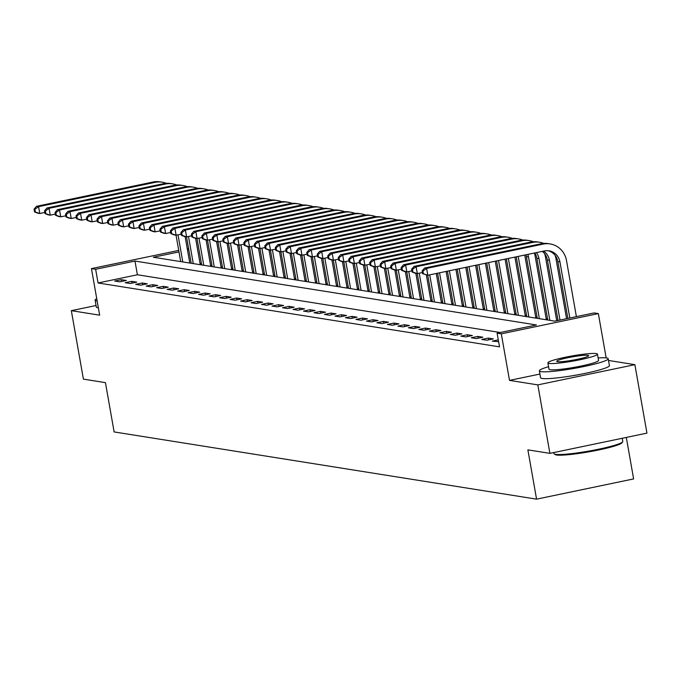 <?xml version="1.0" encoding="UTF-8"?>
<svg xmlns="http://www.w3.org/2000/svg" width="681" height="681" viewBox="0 0 681 681"><rect width="100%" height="100%" fill="white"/><g stroke="black" fill="none" stroke-linecap="round" stroke-linejoin="round"><path stroke-width="1.02" d="M178.984 251.902L153.344 257.248L554.811 321.134L594.155 312.928L598.352 313.6L501.301 333.835L497.104 333.162L536.449 324.965L134.983 261.07L95.638 269.276L91.441 268.612L178.72 250.412M606.167 357.9L598.352 313.6M539.931 374.048L509.507 380.39L537.828 384.893L549.899 453.367L646.95 433.125L634.879 364.658L608.508 360.462M626.307 437.432L633.619 478.922L536.568 499.156L114.127 431.933L105.436 382.637L83.405 379.13L71.335 310.664L99.656 315.167L91.441 268.612M187.241 248.633L188.552 248.386M557.952 320.479L556.641 320.266M547.55 318.819L546.153 318.597M537.062 317.15L535.666 316.929M526.575 315.482L525.179 315.26M516.087 313.813L514.691 313.592M505.6 312.145L504.204 311.924M495.113 310.476L493.716 310.255M484.625 308.808L483.229 308.587M474.138 307.14L472.742 306.918M463.65 305.471L462.254 305.25M453.163 303.803L451.767 303.581M442.676 302.134L441.279 301.913M432.188 300.466L430.792 300.244M421.701 298.797L420.305 298.576M411.213 297.129L409.817 296.907M400.726 295.46L399.33 295.231M390.239 293.792L388.842 293.562M379.751 292.115L378.355 291.894M369.255 290.446L367.868 290.225M358.768 288.778L357.38 288.557M348.28 287.11L346.893 286.888M337.793 285.441L336.397 285.22M327.306 283.773L325.91 283.551M316.818 282.104L315.422 281.883M306.331 280.436L304.935 280.214M295.843 278.767L294.447 278.546M285.356 277.099L283.96 276.878M274.869 275.43L273.473 275.209M264.381 273.762L262.985 273.541M253.894 272.094L252.498 271.872M243.406 270.425L242.01 270.204M232.919 268.757L231.523 268.535M222.432 267.088L221.036 266.858M211.944 265.411L210.548 265.19M201.457 263.743L200.061 263.521M537.828 384.893L634.879 364.658M96.055 305.505L71.335 310.664M500.246 332.507L137.4 274.766L98.055 282.973L499.522 346.859L497.104 333.162M114.706 281.04L119.737 281.84L126.3 280.478L121.261 279.67L114.706 281.04M125.193 282.709L130.224 283.509L136.787 282.147L131.748 281.347L125.193 282.709M135.681 284.377L140.712 285.177L147.275 283.815L142.235 283.015L135.681 284.377M146.168 286.046L151.208 286.846L157.762 285.484L152.723 284.684L146.168 286.046M156.656 287.714L161.695 288.514L168.25 287.152L163.219 286.352L156.656 287.714M167.143 289.382L172.182 290.183L178.737 288.821L173.706 288.02L167.143 289.382M177.63 291.051L182.67 291.86L189.224 290.489L184.193 289.689L177.63 291.051M188.118 292.719L193.157 293.528L199.712 292.158L194.681 291.357L188.118 292.719M198.605 294.396L203.645 295.196L210.199 293.826L205.168 293.026L198.605 294.396M209.093 296.065L214.132 296.865L220.687 295.494L215.656 294.694L209.093 296.065M219.58 297.733L224.619 298.533L231.174 297.163L226.143 296.363L219.58 297.733M230.067 299.402L235.107 300.202L241.661 298.831L236.63 298.031L230.067 299.402M240.555 301.07L245.594 301.87L252.149 300.5L247.118 299.7L240.555 301.07M251.042 302.739L256.082 303.539L262.636 302.168L257.605 301.368L251.042 302.739M261.53 304.407L266.569 305.207L273.124 303.837L268.093 303.036L261.53 304.407M272.025 306.075L277.056 306.876L283.611 305.505L278.58 304.705L272.025 306.075M282.513 307.744L287.544 308.544L294.098 307.182L289.067 306.373L282.513 307.744M293 309.412L298.031 310.213L304.586 308.851L299.555 308.042L293 309.412M303.488 311.081L308.519 311.881L315.073 310.519L310.042 309.719L303.488 311.081M313.975 312.749L319.006 313.549L325.561 312.187L320.53 311.387L313.975 312.749M324.462 314.418L329.493 315.218L336.048 313.856L331.017 313.056L324.462 314.418M334.95 316.086L339.981 316.886L346.535 315.524L341.504 314.724L334.95 316.086M345.437 317.755L350.468 318.555L357.023 317.193L351.992 316.393L345.437 317.755M355.925 319.423L360.956 320.232L367.51 318.861L362.479 318.061L355.925 319.423M366.412 321.091L371.443 321.9L377.998 320.53L372.967 319.729L366.412 321.091M376.899 322.768L381.93 323.569L388.493 322.198L383.454 321.398L376.899 322.768M387.387 324.437L392.418 325.237L398.981 323.867L393.941 323.066L387.387 324.437M397.874 326.105L402.905 326.906L409.468 325.535L404.429 324.735L397.874 326.105M408.362 327.774L413.393 328.574L419.956 327.203L414.916 326.403L408.362 327.774M418.849 329.442L423.88 330.242L430.443 328.872L425.404 328.072L418.849 329.442M429.336 331.111L434.367 331.911L440.93 330.54L435.891 329.74L429.336 331.111M439.824 332.779L444.855 333.579L451.418 332.209L446.378 331.409L439.824 332.779M450.311 334.448L455.342 335.248L461.905 333.877L456.866 333.077L450.311 334.448M460.799 336.116L465.83 336.916L472.393 335.554L467.353 334.746L460.799 336.116M471.286 337.785L476.317 338.585L482.88 337.223L477.841 336.414L471.286 337.785M481.773 339.453L486.804 340.253L493.367 338.891L488.328 338.091L481.773 339.453M498.288 339.87L492.261 341.121L498.603 341.649M509.507 380.39L501.301 333.835M98.055 282.973L95.638 269.276M549.899 453.367L527.877 449.86L536.568 499.156M188.816 249.85L187.505 250.123M137.4 274.766L134.983 261.07M121.576 281.457L121.261 279.67M132.063 283.126L131.748 281.347M142.55 284.794L142.235 283.015M153.038 286.463L152.723 284.684M163.525 288.131L163.219 286.352M174.021 289.8L173.706 288.02M184.508 291.477L184.193 289.689M194.996 293.145L194.681 291.357M205.483 294.813L205.168 293.026M215.971 296.482L215.656 294.694M226.458 298.15L226.143 296.363M236.945 299.819L236.63 298.031M247.433 301.487L247.118 299.7M257.92 303.156L257.605 301.368M268.408 304.824L268.093 303.036M278.895 306.493L278.58 304.705M289.382 308.161L289.067 306.373M299.87 309.829L299.555 308.042M310.357 311.498L310.042 309.719M320.845 313.166L320.53 311.387M331.332 314.835L331.017 313.056M341.819 316.503L341.504 314.724M352.307 318.172L351.992 316.393M362.794 319.849L362.479 318.061M373.282 321.517L372.967 319.729M383.769 323.186L383.454 321.398M394.256 324.854L393.941 323.066M404.744 326.522L404.429 324.735M415.231 328.191L414.916 326.403M425.719 329.859L425.404 328.072M436.206 331.528L435.891 329.74M446.693 333.196L446.378 331.409M457.181 334.865L456.866 333.077M467.668 336.533L467.353 334.746M478.156 338.202L477.841 336.414M488.643 339.87L488.328 338.091M569.963 376.15A21.809 2.256 -10 0 0 581.259 374.158M185.13 236.639L189.786 263.045M180.695 261.598L176.038 235.192M182.789 261.93L178.005 234.809M44.818 212.455L39.77 213.502L37.676 213.17L34.535 211.927L35.369 212.063L34.893 209.322L34.05 209.186L34.535 211.927M34.05 209.186L36.468 206.326L153.063 182.014A20.966 19.979 -81 0 1 159.975 181.844L162.078 182.176A20.966 19.979 -81 0 1 166.198 183.317M36.468 206.326L38.57 206.658L155.157 182.346A20.966 19.979 -81 0 1 162.078 182.176M34.893 209.322L38.57 206.658L39.77 213.502L35.369 212.063M195.617 238.307L200.274 264.713M191.182 263.266L186.526 236.86M193.276 263.598L188.492 236.477M55.306 214.123L50.258 215.17L48.164 214.838L45.023 213.596L45.857 213.732L45.38 210.991L44.537 210.855L45.023 213.596M44.537 210.855L46.955 207.994L163.551 183.683A20.966 19.979 -81 0 1 170.463 183.512L172.565 183.844A20.966 19.979 -81 0 1 176.685 184.985M46.955 207.994L49.058 208.326L165.645 184.015A20.966 19.979 -81 0 1 172.565 183.844M45.38 210.991L49.058 208.326L50.258 215.17L45.857 213.732M206.105 239.976L210.761 266.382M201.67 264.935L197.013 238.529M203.764 265.267L198.98 238.146M65.793 215.792L60.745 216.839L58.651 216.507L55.51 215.264L56.344 215.4L55.868 212.659L55.025 212.523L55.51 215.264M55.025 212.523L57.442 209.663L174.038 185.351A20.966 19.979 -81 0 1 180.95 185.181L183.053 185.513A20.966 19.979 -81 0 1 187.173 186.654M57.442 209.663L59.545 209.995L176.132 185.683A20.966 19.979 -81 0 1 183.053 185.513M55.868 212.659L59.545 209.995L60.745 216.839L56.344 215.4M216.592 241.644L221.248 268.05M212.157 266.603L207.501 240.197M214.251 266.935L209.467 239.814M76.281 217.46L71.233 218.507L69.139 218.175L65.997 216.933L66.832 217.069L66.355 214.328L65.512 214.2L65.997 216.933M65.512 214.2L67.93 211.331L184.525 187.02A20.966 19.979 -81 0 1 191.438 186.849L193.54 187.19A20.966 19.979 -81 0 1 197.66 188.331M67.93 211.331L70.032 211.663L186.62 187.352A20.966 19.979 -81 0 1 193.54 187.19M66.355 214.328L70.032 211.663L71.233 218.507L66.832 217.069M227.079 243.313L231.736 269.719M222.644 268.271L217.988 241.866M224.739 268.603L219.954 241.483M86.768 219.129L81.72 220.184L79.626 219.844L76.485 218.601L77.319 218.737L76.842 215.996L76 215.868L76.485 218.601M76 215.868L78.417 213L195.013 188.688A20.966 19.979 -81 0 1 201.925 188.518L204.028 188.858A20.966 19.979 -81 0 1 208.148 189.999M78.417 213L80.52 213.332L197.107 189.02A20.966 19.979 -81 0 1 204.028 188.858M76.842 215.996L80.52 213.332L81.72 220.184L77.319 218.737M96.745 298.695A34.952 3.618 -10 0 0 95.11 300.168A34.952 3.618 -10 0 0 96.745 300.934A34.952 3.618 -10 0 0 97.153 300.993M95.11 300.168L96.319 307.012A34.952 3.618 -10 0 0 97.945 307.778A34.952 3.618 -10 0 0 98.362 307.838M622.664 441.833L621.991 442.795A34.11 3.533 170 0 1 592.266 451.231A34.11 3.533 170 0 1 556.513 454.993A34.11 3.533 170 0 1 555.168 454.576L554.206 453.912A34.952 3.618 -10 0 0 555.585 454.338A34.952 3.618 -10 0 0 592.206 450.482A34.952 3.618 -10 0 0 622.664 441.833A34.952 3.618 -10 0 0 622.792 441.433L622.23 438.283M553.772 452.559L553.951 453.572A34.952 3.618 -10 0 0 554.206 453.912M548.571 366.693A34.952 3.618 -10 0 0 539.369 370.864A34.952 3.618 -10 0 0 540.995 371.63A34.952 3.618 -10 0 0 579.403 367.434A34.952 3.618 -10 0 0 608.201 358.725A34.952 3.618 -10 0 0 606.575 357.959A34.952 3.618 -10 0 0 598.131 357.951M539.369 370.864L540.578 377.708A34.952 3.618 -10 0 0 542.204 378.474A34.952 3.618 -10 0 0 580.612 374.286A34.952 3.618 -10 0 0 609.41 365.569L608.201 358.725M597.458 354.129L598.565 360.428A25.163 2.605 170 0 1 577.828 366.693A25.163 2.605 170 0 1 550.18 369.715A25.163 2.605 170 0 1 549.005 369.162L547.899 362.862A25.163 2.605 -10 0 0 549.065 363.416A25.163 2.605 -10 0 0 576.722 360.402A25.163 2.605 -10 0 0 597.458 354.129A25.163 2.605 -10 0 0 596.284 353.575A25.163 2.605 -10 0 0 568.635 356.589A25.163 2.605 -10 0 0 547.899 362.862M557.458 361.671A16.216 1.677 -10 0 0 575.283 359.721A16.216 1.677 -10 0 0 588.648 355.678A16.216 1.677 -10 0 0 587.89 355.32A16.216 1.677 -10 0 0 570.065 357.27A16.216 1.677 -10 0 0 556.709 361.313A16.216 1.677 -10 0 0 557.458 361.671M237.567 244.981L242.223 271.387M233.132 269.94L228.475 243.534M235.226 270.28L230.442 243.151M97.255 220.797L92.207 221.853L90.113 221.512L86.972 220.269L87.806 220.406L87.33 217.665L86.487 217.537L86.972 220.269M86.487 217.537L88.905 214.668L205.5 190.357A20.966 19.979 -81 0 1 212.421 190.186L214.515 190.527A20.966 19.979 -81 0 1 218.635 191.667M88.905 214.668L91.007 215L207.594 190.689A20.966 19.979 -81 0 1 214.515 190.527M87.33 217.665L91.007 215L92.207 221.853L87.806 220.406M248.054 246.65L252.711 273.055M243.619 271.608L238.963 245.203M245.713 271.949L240.929 244.82M107.743 222.466L102.703 223.521L100.601 223.181L97.46 221.938L98.294 222.074L97.817 219.333L96.974 219.205L97.46 221.938M96.974 219.205L99.392 216.337L215.988 192.025A20.966 19.979 -81 0 1 222.908 191.855L225.002 192.195A20.966 19.979 -81 0 1 229.122 193.336M99.392 216.337L101.495 216.669L218.082 192.365A20.966 19.979 -81 0 1 225.002 192.195M97.817 219.333L101.495 216.669L102.703 223.521L98.294 222.074M258.542 248.318L263.198 274.724M254.107 273.277L249.45 246.871M256.201 273.617L251.417 246.488M118.23 224.134L113.191 225.19L111.088 224.849L107.947 223.606L108.79 223.743L108.305 221.002L107.462 220.874L107.947 223.606M107.462 220.874L109.879 218.005L226.475 193.693A20.966 19.979 -81 0 1 233.396 193.532L235.49 193.864A20.966 19.979 -81 0 1 239.61 195.004M109.879 218.005L111.982 218.337L228.569 194.034A20.966 19.979 -81 0 1 235.49 193.864M108.305 221.002L111.982 218.337L113.191 225.19L108.79 223.743M269.029 249.987L273.685 276.392M264.594 274.945L259.938 248.539M266.688 275.286L261.904 248.156M128.718 225.803L123.678 226.858L121.576 226.526L118.434 225.283L119.277 225.411L118.792 222.67L117.949 222.542L118.434 225.283M117.949 222.542L120.367 219.674L236.962 195.362A20.966 19.979 -81 0 1 243.883 195.2L245.977 195.532A20.966 19.979 -81 0 1 250.097 196.673M120.367 219.674L122.469 220.006L239.057 195.702A20.966 19.979 -81 0 1 245.977 195.532M118.792 222.67L122.469 220.006L123.678 226.858L119.277 225.411M279.516 251.655L284.173 278.069M275.081 276.622L270.425 250.208M277.176 276.954L272.391 249.825M139.205 227.471L134.166 228.527L132.063 228.195L128.922 226.952L129.765 227.079L129.279 224.347L128.437 224.211L128.922 226.952M128.437 224.211L130.854 221.342L247.45 197.03A20.966 19.979 -81 0 1 254.371 196.869L256.465 197.201A20.966 19.979 -81 0 1 260.585 198.341M130.854 221.342L132.957 221.674L249.544 197.371A20.966 19.979 -81 0 1 256.465 197.201M129.279 224.347L132.957 221.674L134.166 228.527L129.765 227.079M290.004 253.323L294.66 279.738M285.569 278.291L280.912 251.876M287.663 278.623L282.879 251.493M149.692 229.139L144.653 230.195L142.55 229.863L139.409 228.62L140.252 228.748L139.767 226.015L138.924 225.879L139.409 228.62M138.924 225.879L141.342 223.01L257.937 198.707A20.966 19.979 -81 0 1 264.858 198.537L266.952 198.869A20.966 19.979 -81 0 1 271.072 200.01M141.342 223.01L143.444 223.351L260.031 199.039A20.966 19.979 -81 0 1 266.952 198.869M139.767 226.015L143.444 223.351L144.653 230.195L140.252 228.748M300.491 254.992L305.148 281.406M296.056 279.959L291.4 253.545M298.15 280.291L293.366 253.162M160.18 230.808L155.14 231.863L153.038 231.531L149.897 230.289L150.739 230.416L150.254 227.684L149.411 227.548L149.897 230.289M149.411 227.548L151.829 224.679L268.425 200.376A20.966 19.979 -81 0 1 275.345 200.205L277.439 200.537A20.966 19.979 -81 0 1 281.559 201.678M151.829 224.679L153.932 225.019L270.519 200.708A20.966 19.979 -81 0 1 277.439 200.537M150.254 227.684L153.932 225.019L155.14 231.863L150.739 230.416M310.979 256.66L315.635 283.075M306.544 281.628L301.887 255.213M308.638 281.96L303.854 254.83M170.667 232.476L165.628 233.532L163.525 233.2L160.384 231.957L161.227 232.085L160.742 229.352L159.899 229.216L160.384 231.957M159.899 229.216L162.316 226.347L278.912 202.044A20.966 19.979 -81 0 1 285.833 201.874L287.927 202.206A20.966 19.979 -81 0 1 292.047 203.347M162.316 226.347L164.419 226.688L281.015 202.376A20.966 19.979 -81 0 1 287.927 202.206M160.742 229.352L164.419 226.688L165.628 233.532L161.227 232.085M321.466 258.329L326.122 284.743M317.031 283.296L312.375 256.882M319.125 283.628L314.341 256.499M181.155 234.145L176.115 235.2L174.013 234.868L170.871 233.626L171.714 233.762L171.229 231.021L170.386 230.885L170.871 233.626M170.386 230.885L172.812 228.024L289.399 203.713A20.966 19.979 -81 0 1 296.32 203.542L298.414 203.874A20.966 19.979 -81 0 1 302.534 205.015M172.812 228.024L174.906 228.356L291.502 204.045A20.966 19.979 -81 0 1 298.414 203.874M171.229 231.021L174.906 228.356L176.115 235.2L171.714 233.762M331.953 259.997L336.61 286.412M327.518 284.964L322.862 258.55M329.613 285.296L324.837 258.176M191.642 235.822L186.603 236.869L184.5 236.537L181.359 235.294L182.202 235.43L181.716 232.689L180.874 232.553L181.359 235.294M180.874 232.553L183.3 229.693L299.887 205.381A20.966 19.979 -81 0 1 306.808 205.211L308.902 205.543A20.966 19.979 -81 0 1 313.022 206.684M183.3 229.693L185.394 230.025L301.989 205.713A20.966 19.979 -81 0 1 308.902 205.543M181.716 232.689L185.394 230.025L186.603 236.869L182.202 235.43M342.441 261.666L347.097 288.08M338.006 286.633L333.349 260.219M340.1 286.965L335.324 259.844M202.138 237.49L197.09 238.537L194.987 238.205L191.846 236.962L192.689 237.099L192.204 234.358L191.361 234.221L191.846 236.962M191.361 234.221L193.787 231.361L310.374 207.05A20.966 19.979 -81 0 1 317.295 206.879L319.389 207.211A20.966 19.979 -81 0 1 323.509 208.352M193.787 231.361L195.881 231.693L312.477 207.382A20.966 19.979 -81 0 1 319.389 207.211M192.204 234.358L195.881 231.693L197.09 238.537L192.689 237.099M352.928 263.343L357.585 289.748M348.493 288.301L343.837 261.896M350.587 288.633L345.812 261.513M212.625 239.159L207.577 240.206L205.475 239.874L202.334 238.631L203.176 238.767L202.691 236.026L201.848 235.89L202.334 238.631M201.848 235.89L204.274 233.03L320.862 208.718A20.966 19.979 -81 0 1 327.782 208.548L329.876 208.88A20.966 19.979 -81 0 1 333.996 210.02M204.274 233.03L206.369 233.362L322.964 209.05A20.966 19.979 -81 0 1 329.876 208.88M202.691 236.026L206.369 233.362L207.577 240.206L203.176 238.767M363.416 265.011L368.072 291.417M358.981 289.97L354.324 263.564M361.075 290.302L356.299 263.181M223.113 240.827L218.065 241.874L215.962 241.542L212.821 240.299L213.664 240.436L213.179 237.695L212.344 237.558L212.821 240.299M212.344 237.558L214.762 234.698L331.349 210.386A20.966 19.979 -81 0 1 338.27 210.216L340.364 210.548A20.966 19.979 -81 0 1 344.484 211.689M214.762 234.698L216.856 235.03L333.452 210.718A20.966 19.979 -81 0 1 340.364 210.548M213.179 237.695L216.856 235.03L218.065 241.874L213.664 240.436M373.903 266.68L378.559 293.085M369.468 291.638L364.812 265.232M371.571 291.97L366.787 264.849M233.6 242.496L228.552 243.543L226.45 243.211L223.308 241.968L224.151 242.104L223.666 239.363L222.832 239.227L223.308 241.968M222.832 239.227L225.249 236.367L341.836 212.055A20.966 19.979 -81 0 1 348.757 211.885L350.851 212.217A20.966 19.979 -81 0 1 354.971 213.357M225.249 236.367L227.343 236.699L343.939 212.387A20.966 19.979 -81 0 1 350.851 212.217M223.666 239.363L227.343 236.699L228.552 243.543L224.151 242.104M384.39 268.348L389.047 294.754M379.955 293.307L375.299 266.901M382.058 293.639L377.274 266.518M244.087 244.164L239.04 245.211L236.945 244.879L233.796 243.636L234.639 243.772L234.153 241.031L233.319 240.895L233.796 243.636M233.319 240.895L235.737 238.035L352.324 213.723A20.966 19.979 -81 0 1 359.245 213.553L361.339 213.885A20.966 19.979 -81 0 1 365.459 215.034M235.737 238.035L237.831 238.367L354.426 214.055A20.966 19.979 -81 0 1 361.339 213.885M234.153 241.031L237.831 238.367L239.04 245.211L234.639 243.772M394.878 270.016L399.534 296.422M390.443 294.975L385.786 268.569M392.545 295.307L387.761 268.186M254.575 245.832L249.527 246.88L247.433 246.548L244.283 245.305L245.126 245.441L244.641 242.7L243.807 242.572L244.283 245.305M243.807 242.572L246.224 239.703L362.811 215.392A20.966 19.979 -81 0 1 369.732 215.222L371.826 215.562A20.966 19.979 -81 0 1 375.946 216.703M246.224 239.703L248.318 240.035L364.914 215.724A20.966 19.979 -81 0 1 371.826 215.562M244.641 242.7L248.318 240.035L249.527 246.88L245.126 245.441M405.365 271.685L410.022 298.091M400.93 296.644L396.274 270.238M403.033 296.976L398.249 269.855M265.062 247.501L260.014 248.556L257.92 248.216L254.771 246.973L255.613 247.109L255.128 244.368L254.294 244.241L254.771 246.973M254.294 244.241L256.711 241.372L373.299 217.06A20.966 19.979 -81 0 1 380.219 216.89L382.313 217.23A20.966 19.979 -81 0 1 386.433 218.371M256.711 241.372L258.806 241.704L375.401 217.392A20.966 19.979 -81 0 1 382.313 217.23M255.128 244.368L258.806 241.704L260.014 248.556L255.613 247.109M415.853 273.353L420.509 299.759M411.418 298.312L406.761 271.906M413.52 298.653L408.736 271.523M275.55 249.169L270.502 250.225L268.408 249.884L265.258 248.642L266.101 248.778L265.616 246.037L264.781 245.909L265.258 248.642M264.781 245.909L267.199 243.04L383.786 218.729A20.966 19.979 -81 0 1 390.707 218.558L392.801 218.899A20.966 19.979 -81 0 1 396.921 220.04M267.199 243.04L269.293 243.372L385.889 219.061A20.966 19.979 -81 0 1 392.801 218.899M265.616 246.037L269.293 243.372L270.502 250.225L266.101 248.778M426.34 275.022L430.996 301.428M421.905 299.98L417.249 273.575M424.008 300.321L419.224 273.192M286.037 250.838L280.989 251.893L278.895 251.553L275.745 250.31L276.588 250.446L276.103 247.705L275.269 247.578L275.745 250.31M275.269 247.578L277.686 244.709L394.273 220.397A20.966 19.979 -81 0 1 401.194 220.227L403.288 220.567A20.966 19.979 -81 0 1 407.408 221.708M277.686 244.709L279.78 245.041L396.376 220.738A20.966 19.979 -81 0 1 403.288 220.567M276.103 247.705L279.78 245.041L280.989 251.893L276.588 250.446M436.266 273.498L441.484 303.096M432.392 301.649L427.736 275.243M434.495 301.989L429.711 274.86M296.524 252.506L291.477 253.562L289.382 253.221L286.233 251.979L287.076 252.115L286.59 249.374L285.756 249.246L286.233 251.979M285.756 249.246L288.174 246.377L404.761 222.066A20.966 19.979 -81 0 1 411.682 221.904L413.776 222.236A20.966 19.979 -81 0 1 417.896 223.377M288.174 246.377L290.268 246.709L406.863 222.406A20.966 19.979 -81 0 1 413.776 222.236M286.59 249.374L290.268 246.709L291.477 253.562L287.076 252.115M446.098 271.447L451.971 304.765M442.88 303.317L437.577 273.217M444.982 303.658L439.543 272.809M307.012 254.175L301.964 255.23L299.87 254.898L296.72 253.655L297.563 253.783L297.078 251.051L296.244 250.914L296.72 253.655M296.244 250.914L298.661 248.046L415.257 223.734A20.966 19.979 -81 0 1 422.169 223.572L424.272 223.904A20.966 19.979 -81 0 1 428.383 225.045M298.661 248.046L300.755 248.378L417.351 224.075A20.966 19.979 -81 0 1 424.272 223.904M297.078 251.051L300.755 248.378L301.964 255.23L297.563 253.783M455.93 269.395L462.459 306.441M453.367 304.994L447.408 271.174M455.47 305.326L449.375 270.757M317.499 255.843L312.451 256.899L310.357 256.567L307.216 255.324L308.05 255.452L307.565 252.719L306.731 252.583L307.216 255.324M306.731 252.583L309.148 249.714L425.744 225.411A20.966 19.979 -81 0 1 432.656 225.241L434.759 225.573A20.966 19.979 -81 0 1 438.879 226.713M309.148 249.714L311.243 250.055L427.838 225.743A20.966 19.979 -81 0 1 434.759 225.573M307.565 252.719L311.243 250.055L312.451 256.899L308.05 255.452M465.761 267.344L472.954 308.11M463.855 306.663L457.24 269.123M465.957 306.995L459.207 268.714M327.987 257.512L322.939 258.567L320.845 258.235L317.704 256.992L318.538 257.12L318.053 254.388L317.218 254.251L317.704 256.992M317.218 254.251L319.636 251.383L436.232 227.079A20.966 19.979 -81 0 1 443.144 226.909L445.246 227.241A20.966 19.979 -81 0 1 449.366 228.382M319.636 251.383L321.73 251.723L438.326 227.411A20.966 19.979 -81 0 1 445.246 227.241M318.053 254.388L321.73 251.723L322.939 258.567L318.538 257.12M475.593 265.292L483.442 309.778M474.342 308.331L467.072 267.071M476.445 308.663L469.039 266.663M338.474 259.18L333.426 260.236L331.332 259.904L328.191 258.661L329.025 258.789L328.54 256.056L327.706 255.92L328.191 258.661M327.706 255.92L330.123 253.051L446.719 228.748A20.966 19.979 -81 0 1 453.631 228.578L455.734 228.91A20.966 19.979 -81 0 1 459.854 230.05M330.123 253.051L332.217 253.392L448.813 229.08A20.966 19.979 -81 0 1 455.734 228.91M328.54 256.056L332.217 253.392L333.426 260.236L329.025 258.789M485.425 263.241L493.929 311.447M484.829 310L476.904 265.02M486.932 310.332L478.871 264.611M348.961 260.849L343.914 261.904L341.819 261.572L338.678 260.329L339.513 260.457L339.027 257.724L338.193 257.588L338.678 260.329M338.193 257.588L340.611 254.72L457.206 230.416A20.966 19.979 -81 0 1 464.119 230.246L466.221 230.578A20.966 19.979 -81 0 1 470.341 231.719M340.611 254.72L342.705 255.06L459.3 230.748A20.966 19.979 -81 0 1 466.221 230.578M339.027 257.724L342.705 255.06L343.914 261.904L339.513 260.457M495.257 261.198L504.417 313.115M495.317 311.668L486.736 262.968M497.419 312L488.703 262.56M359.449 262.517L354.401 263.573L352.307 263.241L349.166 261.998L350 262.134L349.515 259.393L348.681 259.257L349.166 261.998M348.681 259.257L351.098 256.397L467.694 232.085A20.966 19.979 -81 0 1 474.606 231.915L476.709 232.247A20.966 19.979 -81 0 1 480.829 233.387M351.098 256.397L353.192 256.728L469.788 232.417A20.966 19.979 -81 0 1 476.709 232.247M349.515 259.393L353.192 256.728L354.401 263.573L350 262.134M505.089 259.146L514.904 314.784M505.813 313.337L496.568 260.925M507.907 313.669L498.535 260.508M369.936 264.194L364.888 265.241L362.794 264.909L359.653 263.666L360.487 263.802L360.011 261.061L359.168 260.925L359.653 263.666M359.168 260.925L361.585 258.065L478.181 233.753A20.966 19.979 -81 0 1 485.093 233.583L487.196 233.915A20.966 19.979 -81 0 1 491.316 235.056M361.585 258.065L363.68 258.397L480.275 234.085A20.966 19.979 -81 0 1 487.196 233.915M360.011 261.061L363.68 258.397L364.888 265.241L360.487 263.802M514.921 257.095L525.392 316.452M516.3 315.005L506.4 258.874M518.394 315.337L508.367 258.465M380.424 265.862L375.376 266.909L373.282 266.577L370.141 265.335L370.975 265.471L370.498 262.73L369.655 262.594L370.141 265.335M369.655 262.594L372.073 259.733L488.669 235.422A20.966 19.979 -81 0 1 495.581 235.251L497.683 235.583A20.966 19.979 -81 0 1 501.803 236.724M372.073 259.733L374.167 260.065L490.763 235.754A20.966 19.979 -81 0 1 497.683 235.583M370.498 262.73L374.167 260.065L375.376 266.909L370.975 265.471M524.753 255.043L535.879 318.121M526.788 316.674L516.232 256.822M528.882 317.005L518.198 256.414M390.911 267.531L385.863 268.578L383.769 268.246L380.628 267.003L381.462 267.139L380.985 264.398L380.143 264.262L380.628 267.003M380.143 264.262L382.56 261.402L499.156 237.09A20.966 19.979 -81 0 1 506.068 236.92L508.171 237.252A20.966 19.979 -81 0 1 512.291 238.393M382.56 261.402L384.663 261.734L501.25 237.422A20.966 19.979 -81 0 1 508.171 237.252M380.985 264.398L384.663 261.734L385.863 268.578L381.462 267.139M534.432 253.026A20.966 19.979 -81 0 1 535.036 255.528L546.366 319.789M537.275 318.342L526.379 256.567A13.978 13.322 99 0 0 525.953 254.796M539.369 318.674L528.473 256.899A13.978 13.322 99 0 0 527.801 254.405M401.398 269.199L396.351 270.246L394.256 269.914L391.115 268.672L391.95 268.808L391.473 266.067L390.63 265.93L391.115 268.672M390.63 265.93L393.048 263.07L509.643 238.759A20.966 19.979 -81 0 1 516.556 238.588L518.658 238.92A20.966 19.979 -81 0 1 522.778 240.061M393.048 263.07L395.15 263.402L511.737 239.091A20.966 19.979 -81 0 1 518.658 238.92M391.473 266.067L395.15 263.402L396.351 270.246L391.95 268.808M544.579 253.655A20.966 19.979 -81 0 1 545.524 257.197L556.726 320.734M547.762 320.01L536.866 258.235A13.978 13.322 99 0 0 534.781 252.949M549.856 320.342L538.96 258.567A13.978 13.322 99 0 0 536.415 252.617M411.886 270.868L406.838 271.915L404.744 271.583L401.603 270.34L402.437 270.476L401.96 267.735L401.118 267.599L401.603 270.34M401.118 267.599L403.535 264.739L520.131 240.427A20.966 19.979 -81 0 1 527.043 240.257L529.146 240.589A20.966 19.979 -81 0 1 533.266 241.729M403.535 264.739L405.638 265.071L522.225 240.759A20.966 19.979 -81 0 1 529.146 240.589M401.96 267.735L405.638 265.071L406.838 271.915L402.437 270.476M555.066 255.324A20.966 19.979 -81 0 1 556.011 258.865L566.558 318.682M558.028 320.462L547.354 259.904A13.978 13.322 99 0 0 542.297 251.383M559.995 320.053L549.448 260.236A13.978 13.322 99 0 0 543.566 251.119M422.373 272.536L417.325 273.583L415.231 273.251L412.09 272.008L412.924 272.145L412.448 269.404L411.605 269.267L412.09 272.008M411.605 269.267L414.022 266.407L530.618 242.095A20.966 19.979 -81 0 1 537.53 241.925L539.633 242.257A20.966 19.979 -81 0 1 543.753 243.406M414.022 266.407L416.125 266.739L532.712 242.427A20.966 19.979 -81 0 1 539.633 242.257M412.448 269.404L416.125 266.739L417.325 273.583L412.924 272.145M422.092 270.944L422.578 273.677L423.412 273.813L422.935 271.072L422.092 270.944L424.51 268.076L426.612 268.408L543.2 244.096A20.966 19.979 -81 0 1 550.12 243.934A20.966 19.979 -81 0 1 566.498 260.534L576.39 316.631M567.86 318.41L557.841 261.572A13.978 13.322 99 0 0 547.967 250.71M569.827 318.001L559.935 261.904A13.978 13.322 99 0 0 549.022 250.829A13.978 13.322 99 0 0 544.408 250.948L427.813 275.252L422.578 273.677M424.51 268.076L541.106 243.764A20.966 19.979 -81 0 1 548.018 243.594L550.12 243.934M422.935 271.072L426.612 268.408L427.813 275.252L423.412 273.813M153.063 182.014L155.157 182.346M163.551 183.683L165.645 184.015M174.038 185.351L176.132 185.683M184.525 187.02L186.62 187.352M195.013 188.688L197.107 189.02M205.5 190.357L207.594 190.689M215.988 192.025L218.082 192.365M226.475 193.693L228.569 194.034M236.962 195.362L239.057 195.702M247.45 197.03L249.544 197.371M257.937 198.707L260.031 199.039M268.425 200.376L270.519 200.708M278.912 202.044L281.015 202.376M289.399 203.713L291.502 204.045M299.887 205.381L301.989 205.713M310.374 207.05L312.477 207.382M320.862 208.718L322.964 209.05M331.349 210.386L333.452 210.718M341.836 212.055L343.939 212.387M352.324 213.723L354.426 214.055M362.811 215.392L364.914 215.724M373.299 217.06L375.401 217.392M383.786 218.729L385.889 219.061M394.273 220.397L396.376 220.738M404.761 222.066L406.863 222.406M415.257 223.734L417.351 224.075M425.744 225.411L427.838 225.743M436.232 227.079L438.326 227.411M446.719 228.748L448.813 229.08M457.206 230.416L459.3 230.748M467.694 232.085L469.788 232.417M478.181 233.753L480.275 234.085M488.669 235.422L490.763 235.754M499.156 237.09L501.25 237.422M526.379 256.567L528.473 256.899M509.643 238.759L511.737 239.091M536.866 258.235L538.96 258.567M520.131 240.427L522.225 240.759M547.354 259.904L549.448 260.236M530.618 242.095L532.712 242.427M557.841 261.572L559.935 261.904M541.106 243.764L543.2 244.096"/></g></svg>
